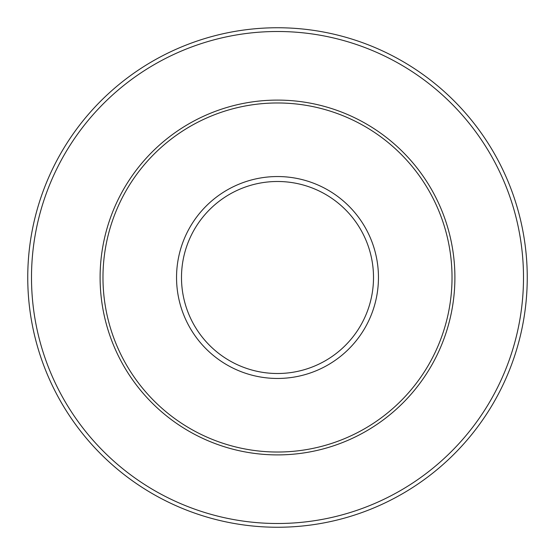 <?xml version="1.0" encoding="UTF-8"?>
<svg xmlns="http://www.w3.org/2000/svg" width="555" height="555" viewBox="0 0 555 555"><rect width="100%" height="100%" fill="white"/><g stroke="black" fill="none" stroke-linecap="round" stroke-linejoin="round"><path stroke-width="0.83" d="M102.973 277.5A174.527 174.527 0 0 1 277.5 102.973A174.527 174.527 0 0 1 452.027 277.5A174.527 174.527 0 0 1 277.5 452.027A174.527 174.527 0 0 1 102.973 277.5M27.75 277.5A249.75 249.75 0 0 1 402.375 61.21A249.75 249.75 0 0 1 402.375 493.79A249.75 249.75 0 0 1 27.75 277.5A249.75 249.75 0 0 1 402.375 61.21A249.75 249.75 0 0 1 402.375 493.79A249.75 249.75 0 0 1 27.75 277.5M373.508 277.5A96.008 96.008 0 0 0 277.5 181.492A96.008 96.008 0 0 0 181.492 277.5A96.008 96.008 0 0 0 277.5 373.508A96.008 96.008 0 0 0 373.508 277.5M176.545 277.5A100.955 100.955 0 0 1 277.5 176.545A100.955 100.955 0 0 1 378.454 277.5A100.955 100.955 0 0 1 277.5 378.454A100.955 100.955 0 0 1 176.545 277.5M454.899 277.5A177.399 177.399 0 0 1 277.5 454.899A177.399 177.399 0 0 1 100.101 277.5A177.399 177.399 0 0 1 277.5 100.101A177.399 177.399 0 0 1 454.899 277.5M31.496 277.5A246.004 246.004 0 0 0 400.502 490.544A246.004 246.004 0 0 0 400.502 64.456A246.004 246.004 0 0 0 31.496 277.5"/></g></svg>
